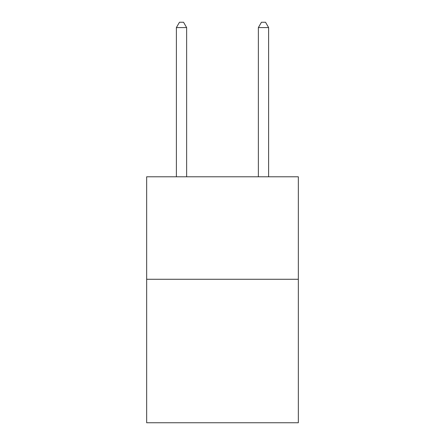 <?xml version="1.0" encoding="UTF-8"?>
<svg xmlns="http://www.w3.org/2000/svg" width="445" height="445" viewBox="0 0 445 445"><rect width="100%" height="100%" fill="white"/><g stroke="black" fill="none" stroke-linecap="round" stroke-linejoin="round"><path stroke-width="0.67" d="M298.339 279.276L298.339 422.75L146.661 422.75L146.661 176.793L298.339 176.793L298.339 279.276L146.661 279.276M186.633 176.793L186.633 27.579L176.381 27.579L176.381 176.793M176.381 27.579L179.457 22.25L183.557 22.25L186.633 27.579M268.619 176.793L268.619 27.579L258.367 27.579L258.367 176.793M258.367 27.579L261.443 22.25L265.543 22.25L268.619 27.579"/></g></svg>
